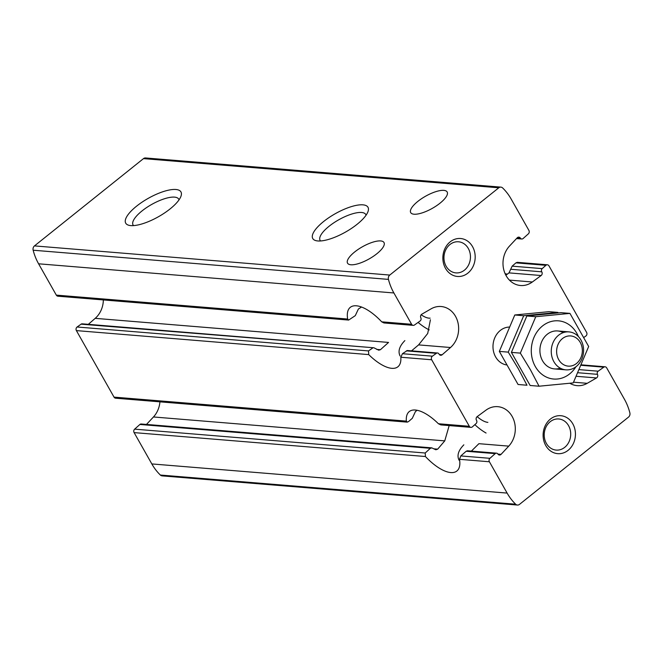 <?xml version="1.0" encoding="UTF-8"?>
<svg xmlns="http://www.w3.org/2000/svg" width="663" height="663" viewBox="0 0 663 663"><rect width="100%" height="100%" fill="white"/><g stroke="black" fill="none" stroke-linecap="round" stroke-linejoin="round"><path stroke-width="0.99" d="M404.869 340.6C399.375 346.202 397.783 351.332 400.096 355.99M463.843 444.832C458.348 450.434 456.757 455.564 459.069 460.221M146.482 424.428L153.46 416.969A22.849 19.376 94.7 0 0 159.924 401.844M449.174 425.588L444.757 440.878L437.679 449.149L435.84 449.771L431.82 447.881L430.345 448.312L425.207 453.011L425.439 456.525A38.081 15.746 51.3 0 0 456.865 471.02A38.081 15.746 51.3 0 0 459.509 459.318L489.402 461.771L507.12 493.09A53.313 45.208 94.7 0 0 515.64 504.212A3.804 3.232 94.7 0 0 517.43 505.04A3.804 3.232 94.7 0 0 519.51 504.377L628.524 417.102A3.804 3.232 94.7 0 0 629.85 412.784A53.313 45.208 94.7 0 0 624.405 399.201L606.686 367.882A2.536 2.155 94.7 0 0 603.794 367.169L598.167 371.197A2.287 1.939 94.7 0 0 597.471 374.338A2.536 2.155 94.7 0 1 596.509 377.951L587.211 383.322A22.849 19.376 94.7 0 1 577.175 385.651A22.849 19.376 94.7 0 1 569.873 383.28M471.376 451.097L478.901 443.68L508.753 446.133A22.849 19.376 94.7 0 0 514.364 421.817A22.849 19.376 94.7 0 0 497.78 406.668A22.849 19.376 94.7 0 0 485.946 410.173L477.153 416.646A2.536 2.155 94.7 0 0 476.523 420.334A2.287 1.939 94.7 0 1 476.1 423.541L472.396 426.848A2.536 2.155 94.7 0 1 469.321 426.284L431.688 359.769A2.536 2.155 94.7 0 1 432.409 356.172L436.378 353.329A2.287 1.939 94.7 0 1 439.03 354.075A2.536 2.155 94.7 0 0 442.146 354.771L450.5 347.511A22.849 19.376 94.7 0 0 457.992 322.798A22.849 19.376 94.7 0 0 441.119 306.513A22.849 19.376 94.7 0 0 431.083 308.842L421.784 314.221A2.536 2.155 94.7 0 0 420.831 317.826A2.287 1.939 94.7 0 1 420.127 320.967L414.499 324.994A2.536 2.155 94.7 0 1 411.615 324.282L393.888 292.963A53.313 45.208 94.7 0 1 388.443 279.388A3.804 3.232 94.7 0 1 389.769 275.062L498.783 187.795A3.804 3.232 94.7 0 1 500.863 187.123A3.804 3.232 94.7 0 1 502.653 187.96A53.313 45.208 94.7 0 1 511.173 199.074L528.892 230.392A2.536 2.155 94.7 0 1 528.361 233.848L523.107 238.531A2.287 1.939 94.7 0 1 520.397 238.116A2.536 2.155 94.7 0 0 517.223 237.81L509.54 246.031A22.849 19.376 94.7 0 0 503.93 270.355A22.849 19.376 94.7 0 0 520.513 285.504A22.849 19.376 94.7 0 0 532.348 281.99L541.141 275.526A2.536 2.155 94.7 0 0 541.77 271.83A2.287 1.939 94.7 0 1 542.193 268.623L545.898 265.316A2.536 2.155 94.7 0 1 548.972 265.88L586.606 332.395A2.536 2.155 94.7 0 1 585.885 336L584.028 337.326M417.151 410.273L415.428 411.574L412.303 418.303L408.499 421.602L407.223 422.107L406.353 421.113A38.081 15.746 51.3 0 1 409.27 411.566A38.081 15.746 51.3 0 1 438.434 423.748L440.762 424.859M81.085 324.166L373.915 347.785L82.245 323.834A2.287 1.939 94.7 0 0 81.085 324.166L77.115 327A2.536 2.155 94.7 0 0 76.394 330.605L114.028 397.12A2.536 2.155 94.7 0 0 115.627 398.206L407.223 422.14M508.753 446.133L501.071 454.354A2.536 2.155 94.7 0 1 497.896 454.047A2.287 1.939 94.7 0 0 495.186 453.633L489.932 458.324A2.536 2.155 94.7 0 0 489.402 461.771M431.82 447.856L141.219 423.997A2.287 1.939 94.7 0 0 139.893 424.469L134.639 429.152A2.536 2.155 94.7 0 0 134.108 432.608L151.827 463.926A53.313 45.208 94.7 0 0 160.347 475.04A3.804 3.232 94.7 0 0 162.137 475.877L517.43 505.04M467.357 450.799L466.172 451.254L495.186 453.633M459.509 459.318L460.81 455.929L466.172 451.254M88.32 324.331L95.207 318.348A22.849 19.376 94.7 0 0 103.353 299.933M411.524 350.86L418.593 344.893L427.71 333.481L430.42 319.773M547.373 264.794L517.223 262.324L515.938 262.863L545.898 265.316M505.886 275.253L509.01 272.883L512.143 266.153L515.938 262.863M437.539 352.998L407.306 350.512L402.458 353.711L400.808 357.233A38.081 15.746 51.3 0 1 397.891 366.788A38.081 15.746 51.3 0 1 368.719 354.606L368.512 350.926L372.573 348.092M373.915 347.785L378.706 350.18L380.429 349.708L388.551 342.431L95.207 318.348M500.863 187.123L145.57 157.96A3.804 3.232 94.7 0 0 143.49 158.623L34.476 245.898A3.804 3.232 94.7 0 0 33.15 250.216A53.313 45.208 94.7 0 0 38.595 263.799L56.314 295.118A2.536 2.155 94.7 0 0 57.913 296.204L348.647 320.072L355.285 315.646L358.393 309.016L361.559 307.027M348.647 320.047L347.652 319.036A38.081 15.746 51.3 0 1 350.296 307.334A38.081 15.746 51.3 0 1 381.714 321.828L383.927 322.947L413.206 325.367M417.864 201.386A20.943 6.937 150.5 0 1 447.16 191.98A20.943 6.937 150.5 0 1 432.342 208.339A20.943 6.937 150.5 0 1 410.704 212.608A20.943 6.937 150.5 0 1 417.864 201.386M354.713 251.94A20.943 6.937 150.5 0 1 384.001 242.542A20.943 6.937 150.5 0 1 369.192 258.893A20.943 6.937 150.5 0 1 347.545 263.161A20.943 6.937 150.5 0 1 354.713 251.94M507.294 274.184A38.081 15.746 51.3 0 1 505.082 273.604M136.578 206.168A31.733 10.517 150.5 0 1 168.087 190.264A31.733 10.517 150.5 0 1 181.016 196.124A31.733 10.517 150.5 0 1 158.515 216.693A31.733 10.517 150.5 0 1 129.293 225.387A31.733 10.517 150.5 0 1 136.578 206.168M323.61 221.525A31.733 10.517 150.5 0 1 355.119 205.613A31.733 10.517 150.5 0 1 368.048 211.48A31.733 10.517 150.5 0 1 345.547 232.05A31.733 10.517 150.5 0 1 316.326 240.744A31.733 10.517 150.5 0 1 323.61 221.525M545.74 445.511A19.036 16.144 -85.3 0 1 558.379 415.726A19.036 16.144 -85.3 0 1 573.702 442.801A19.036 16.144 -85.3 0 1 545.74 445.511M445.486 268.316A19.036 16.144 -85.3 0 1 458.125 238.531A19.036 16.144 -85.3 0 1 473.448 265.606A19.036 16.144 -85.3 0 1 445.486 268.316M506.325 364.899A19.036 16.144 -85.3 0 1 495.617 356.918A19.036 16.144 -85.3 0 1 494.896 337.566A19.036 16.144 -85.3 0 1 509.002 327.074M320.569 240.959A26.238 8.694 150.5 0 1 320.088 240.329A26.238 8.694 150.5 0 1 329.072 226.274A26.238 8.694 150.5 0 1 365.761 214.489A26.238 8.694 150.5 0 1 366.051 215.218M133.536 225.602A26.238 8.694 150.5 0 1 133.056 224.972A26.238 8.694 150.5 0 1 142.039 210.917A26.238 8.694 150.5 0 1 178.728 199.14A26.238 8.694 150.5 0 1 179.018 199.87M446.116 266.211A15.605 13.235 -85.3 0 1 445.868 249.628A15.605 13.235 -85.3 0 1 458.481 241.78A15.605 13.235 -85.3 0 1 470.399 258.421A15.605 13.235 -85.3 0 1 455.929 272.891A15.605 13.235 -85.3 0 1 446.116 266.211M546.37 443.414A15.605 13.235 -85.3 0 1 546.121 426.823A15.605 13.235 -85.3 0 1 558.735 418.975A15.605 13.235 -85.3 0 1 570.652 435.616A15.605 13.235 -85.3 0 1 556.182 450.086A15.605 13.235 -85.3 0 1 546.37 443.414M429.226 329.901A38.081 15.746 51.3 0 1 418.104 322.417M430.13 318.141A20.943 8.66 51.3 0 1 421.162 314.751M486.07 433.03A38.081 15.746 51.3 0 1 474.841 424.668M487.885 422.381A20.943 8.66 51.3 0 1 477.161 416.637M562.439 338.594A15.15 12.846 -85.3 0 1 582.321 349.791A15.15 12.846 -85.3 0 1 563.674 364.716A15.15 12.846 -85.3 0 1 562.439 338.594M558.577 335.229A19.036 16.144 -85.3 0 1 568.987 331.89A19.036 16.144 -85.3 0 1 583.515 352.186A19.036 16.144 -85.3 0 1 565.87 369.846A19.036 16.144 -85.3 0 1 551.724 355.907A19.036 16.144 -85.3 0 1 558.577 335.229M560.293 368.156A19.036 16.144 -85.3 0 1 542.541 360.771A19.036 16.144 -85.3 0 1 543.967 337.716A19.036 16.144 -85.3 0 1 563.21 332.644M575.915 366.78A29.197 24.755 -85.3 0 1 535.323 366.548A29.197 24.755 -85.3 0 1 543.875 324.936A29.197 24.755 -85.3 0 1 578.401 336.555M530.4 369.722L539.052 386.214L573.23 382.907L588.669 346.492L569.948 313.392L535.77 316.707L520.331 353.114L530.4 369.722M539.052 386.214L530.135 385.485L511.405 352.385L526.853 315.978L561.022 312.663L569.948 313.392M535.77 316.707L526.853 315.978M520.331 353.114L511.405 352.385M518.333 368.736L526.986 385.228L518.068 384.49L499.338 351.398L514.786 314.983L548.956 311.676L557.881 312.406L523.704 315.721L508.264 352.128L518.333 368.736M523.704 315.721L514.786 314.983M508.264 352.128L499.338 351.398M153.46 416.969L444.757 440.878M573.578 382.203L587.211 383.322M114.028 397.12L406.353 421.113M438.434 423.748L469.321 426.284M497.93 454.097L501.071 454.354M433.743 448.826L437.679 449.149M139.893 424.469L430.345 448.312M460.81 455.929L489.932 458.324M134.108 432.608L425.439 456.525M134.639 429.152L425.207 453.011M581.418 365.33L603.794 367.169M579.528 369.664L598.167 371.197M578.128 372.755L597.471 374.338M576.47 376.302L596.509 377.951M418.593 344.893L450.5 347.511M509.416 280.109L532.348 281.99M512.143 266.153L542.193 268.623M510.825 269.286L541.77 271.83M509.01 272.883L541.141 275.526M517.19 237.851L520.397 238.116M76.394 330.605L368.719 354.606M77.115 327L368.512 350.926M402.458 353.711L432.409 356.172M400.808 357.233L431.688 359.769M406.328 350.868L436.378 353.329M376.683 349.401L380.429 349.708M439.337 354.539L442.146 354.771M56.314 295.118L347.652 319.036M381.714 321.828L411.615 324.282M38.595 263.799L393.888 292.963M151.827 463.926L507.12 493.09M34.476 245.898L389.769 275.062M143.49 158.623L498.783 187.795M160.347 475.04L515.64 504.212M33.15 250.216L388.443 279.388M440.762 424.892L470.921 427.37M467.357 450.774L496.521 453.169M581.617 364.874L605.087 366.796M516.518 238.572L521.781 239.003M568.987 331.89L557.633 330.961M565.87 369.846L554.517 368.91"/></g></svg>
